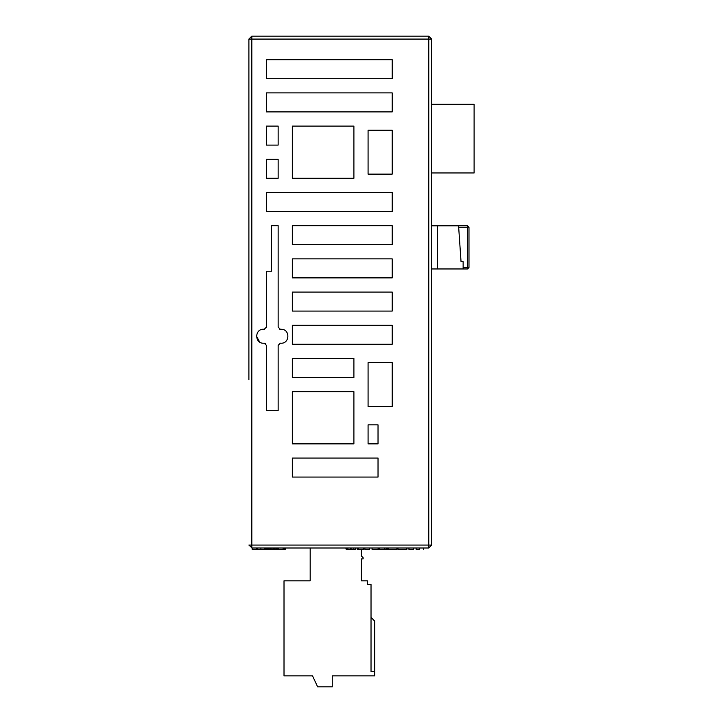 <?xml version="1.0" encoding="UTF-8"?>
<svg xmlns="http://www.w3.org/2000/svg" width="723" height="723" viewBox="0 0 723 723"><rect width="100%" height="100%" fill="white"/><g stroke="black" fill="none" stroke-linecap="round" stroke-linejoin="round"><path stroke-width="1.08" d="M283.913 549.453L285.205 549.453L285.205 547.989L340.298 547.989L251.821 547.989L251.821 545.07L248.893 545.07L252.155 547.989L252.155 549.453L266.525 549.453L266.525 547.989L267.682 547.989L267.682 549.453L277.921 549.453L277.921 547.989M252.526 549.453L252.526 547.989M256.457 549.453L256.457 547.989M257.695 549.453L257.695 547.989M346.181 547.989L346.181 549.453L345.865 547.989L340.298 547.989L428.766 547.989L428.766 545.07L251.821 545.07L251.821 36.15L248.893 39.078L248.893 379.819M346.181 549.453L347.899 549.453L347.899 547.989M347.899 549.453L350.754 549.453L350.754 547.989M350.754 549.453L350.791 547.989M350.791 549.453L351.251 547.989M351.251 549.453L353.791 549.453L353.791 547.989M353.791 549.453L355.391 549.453L355.391 547.989M355.391 549.453L355.445 547.989L357.252 547.989L355.445 547.989L357.252 547.989L357.252 549.453L358.653 549.453L358.653 547.989M358.653 549.453L363.434 549.453L363.434 547.989L364.898 547.989L364.898 549.453L369.435 549.453L369.435 547.989L372.074 547.989L372.074 549.453L378.391 549.453L378.391 547.989L379.241 547.989L379.241 549.453L384.735 549.453L384.735 547.989M384.735 549.453L386.19 549.453L386.19 547.989M386.19 549.453L387.718 549.453L387.718 547.989L388.64 547.989L387.718 547.989L388.64 547.989L388.64 549.453L396.909 549.453L396.909 547.989L397.993 547.989L396.909 547.989L397.993 547.989L397.993 549.453M406.886 549.453L397.993 549.453L406.886 549.453L406.886 547.989L408.947 547.989L406.886 547.989L408.947 547.989L408.947 549.453L413.493 549.453L413.493 547.989L416.123 547.989L413.493 547.989L416.123 547.989L416.123 549.453L419.087 549.453M277.921 549.453L278.219 547.989L277.18 547.989L278.219 547.989M278.219 549.453L278.689 547.989L277.18 547.989L278.689 547.989M278.689 549.453L284.41 549.453L284.41 547.989M284.41 549.453L284.591 547.989M284.591 549.453L284.067 549.453M277.18 549.453L277.18 547.989M268.676 549.453L268.676 547.989M270.104 549.453L270.104 547.989M270.113 549.453L270.113 547.989L270.131 549.453M271.857 549.453L271.857 547.989M273.05 549.453L273.05 547.989M274.668 549.453L274.668 547.989M274.686 549.453L274.686 547.989M276.204 549.453L276.204 547.989M260.895 549.453L260.895 547.989L256.213 547.989M264.817 549.453L264.817 547.989M285.205 549.453L285.242 547.989L340.298 547.989M266.525 549.453L267.727 549.453M378.12 549.453L378.12 547.989M256.367 547.989L260.895 547.989M423.416 549.453L423.416 547.989L424.202 547.989M379.241 547.989L378.391 547.989L379.241 547.989M372.074 547.989L369.435 547.989L372.074 547.989M364.898 547.989L363.434 547.989L364.898 547.989M267.682 547.989L266.525 547.989M248.893 204.329L248.893 39.078L428.766 39.078L428.766 36.15L298.762 36.15M248.893 39.078L251.821 36.15L248.893 39.078L248.893 55.897M431.694 41.103L431.694 39.078L428.766 36.15L251.821 36.15M248.893 207.98L248.893 376.159M248.893 98.816L248.893 178.445L248.893 98.816M431.694 545.07L428.766 547.989L431.694 545.07L428.766 545.07L428.766 39.078L431.694 39.078L431.694 545.07L431.694 52.237M292.327 178.292L353.899 178.292L353.899 126.091L292.327 126.091L292.327 178.292M266.444 126.091L266.444 145.097L278.147 145.097L278.147 126.091L266.444 126.091M266.444 159.286L266.444 178.292L278.147 178.292L278.147 159.286L266.444 159.286M292.327 391.658L292.327 443.868L353.899 443.868L353.899 391.658L292.327 391.658M378.03 443.868L378.03 424.853L368.079 424.853L368.079 443.868L378.03 443.868M265.829 343.859L264.247 343.181C254.243 344.32 254.243 328.152 264.247 329.29L264.555 329.263M266.444 327.094L264.247 329.29C254.243 328.152 254.243 344.32 264.247 343.181L266.444 345.377L266.444 410.673L278.147 410.673L278.147 345.377L280.334 343.181C290.013 344.329 290.411 328.947 281.139 329.29L280.334 329.29L278.147 327.094L278.147 225.675L271.559 225.675L271.559 271.233L266.444 271.233L266.344 327.736M392.209 211.496L392.209 192.481L266.444 192.481L266.444 211.496L392.209 211.496M292.327 477.063L378.03 477.063L378.03 458.057L292.327 458.057L292.327 477.063M392.209 406.507L392.209 362.63L368.079 362.63L368.079 406.507L392.209 406.507M292.327 377.478L353.899 377.478L353.899 358.463L292.327 358.463L292.327 377.478M392.209 344.275L392.209 325.269L292.327 325.269L292.327 344.275L392.209 344.275M330.791 292.074L292.327 292.074L292.327 311.08L392.209 311.08L392.209 292.074L330.791 292.074M330.791 277.885L392.209 277.885L392.209 258.87L292.327 258.87L292.327 277.885L330.791 277.885M330.791 244.69L392.209 244.69L392.209 225.675L292.327 225.675L292.327 244.69L330.791 244.69M392.209 174.126L392.209 130.257L368.079 130.257L368.079 174.126L392.209 174.126M330.791 111.902L392.209 111.902L392.209 92.887L266.444 92.887L266.444 111.902L330.791 111.902M392.209 78.708L392.209 59.693L266.444 59.693L266.444 78.708L392.209 78.708M281.139 329.29C290.411 328.947 290.013 344.329 280.334 343.181L278.147 345.377L278.147 410.673M279.693 329.191L280.334 329.29M266.444 410.673L266.444 345.377M259.738 342.106L256.502 336.231L256.584 335.183M431.694 227.284L431.694 225.82L437.542 225.82L431.694 225.82M431.694 104.302L474.107 104.302L474.107 172.96L431.694 172.96M437.542 268.965L437.542 225.82L467.528 225.82L458.572 225.82L458.671 227.284L467.528 227.284L467.528 267.501L468.983 267.501L467.528 268.965L468.983 267.501L467.528 268.965L431.694 268.965M467.528 225.82L467.528 227.284L468.983 227.284L467.528 225.82L458.572 225.82L461.039 261.654L458.671 227.284M468.983 227.284L468.983 267.501L467.528 268.965L467.528 267.501L463.136 267.501L463.136 261.654L461.039 261.654M467.528 268.965L468.983 267.501L467.528 268.965L463.136 268.965L463.136 267.501M310.185 547.989L310.185 580.822L284.012 580.822L284.012 675.878L312.526 675.878L317.641 686.85L332.273 686.85L332.273 675.878L332.273 683.19M361.373 549.453L361.373 555.969L363.127 557.722L363.127 558.888L361.373 558.888L361.373 580.822L367.365 580.822L367.365 584.482L371.026 584.482L371.026 671.495L374.677 671.495L374.677 621.039L371.026 617.388M332.273 675.878L374.677 675.878L374.677 671.495M350.33 549.453L350.33 547.989M419.394 549.453L419.394 547.989M283.082 549.453L283.082 547.989M283.886 549.453L283.886 547.989M269.815 549.453L269.815 547.989M270.456 549.453L270.456 547.989M274.098 549.453L274.098 547.989M275.038 549.453L275.038 547.989M265.703 549.453L265.703 547.989M266.317 549.453L266.317 547.989M266.66 549.453L266.66 547.989M252.472 549.453L252.472 547.989"/></g></svg>
